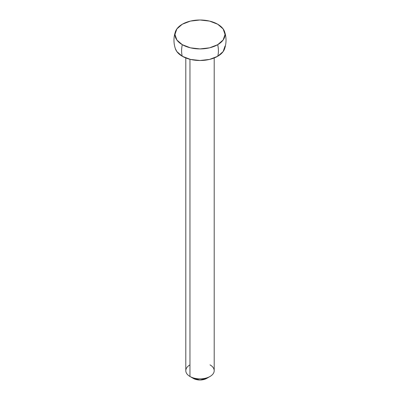 <?xml version="1.0" encoding="UTF-8"?>
<svg xmlns="http://www.w3.org/2000/svg" width="400" height="400" viewBox="0 0 400 400"><rect width="100%" height="100%" fill="white"/><g stroke="black" fill="none" stroke-linecap="round" stroke-linejoin="round"><path stroke-width="0.6" d="M175.415 48.81A25.045 14.46 0 0 0 182.29 56.275A25.045 14.46 0 0 0 217.71 56.275A26.03 15.03 -120 0 0 218.405 50.885A26.03 15.03 -120 0 0 217.71 44.685A25.045 14.46 180 0 1 182.29 44.685A26.03 15.03 120 0 0 182.29 56.275A26.03 15.03 -60 0 1 182.29 44.685A25.045 14.46 180 0 1 175.415 31.7A25.045 14.46 180 0 1 182.29 24.235A25.045 14.46 180 0 1 217.71 24.235A25.045 14.46 180 0 1 224.585 31.7A25.045 14.46 180 0 1 217.71 44.685A26.03 15.03 60 0 1 218.405 50.885A26.03 15.03 60 0 1 217.71 56.275A25.045 14.46 0 0 0 224.585 48.81M193.305 378.4A9.465 5.465 0 0 0 206.695 378.4L200 380L193.305 378.4L189.96 376.465A14.2 8.2 0 0 0 204.54 378.44A14.2 8.2 0 0 0 214.07 371.77M210.04 364.875A14.2 8.2 180 0 1 210.04 376.465A14.2 8.2 180 0 1 189.96 376.465L189.96 59.3L189.96 376.465A14.2 8.2 180 0 1 189.96 364.875M217.71 24.235L209.585 21.1L200 20L190.415 21.1L182.29 24.235L176.86 28.925L174.955 34.46L176.86 39.995L182.29 44.685L190.415 47.82L200 48.92L209.585 47.82L217.71 44.685L223.14 39.995L225.045 34.46L223.14 28.925L217.71 24.235M185.93 369.57A14.2 8.2 0 0 0 189.96 376.465M225.045 46.055L223.14 51.585L217.71 56.275L209.585 59.41L200 60.51L190.415 59.41L182.29 56.275L176.86 51.585L175.345 48.61M206.695 378.4L210.04 376.465M214.2 57.965L214.2 370.67M175.465 48.95C173.475 43.155 173.475 37.36 175.465 31.56M224.535 48.95C226.525 43.155 226.525 37.36 224.535 31.56M185.8 57.965L185.8 370.67"/></g></svg>
